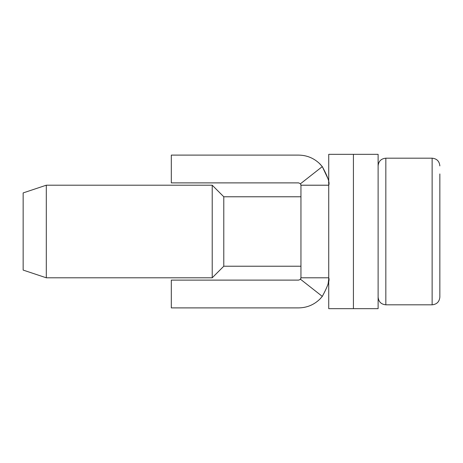 <?xml version="1.0" encoding="UTF-8"?>
<svg xmlns="http://www.w3.org/2000/svg" width="463" height="463" viewBox="0 0 463 463"><rect width="100%" height="100%" fill="white"/><g stroke="black" fill="none" stroke-linecap="round" stroke-linejoin="round"><path stroke-width="0.69" d="M300.95 185.142L300.857 184.558L300.95 185.217L328.73 185.217L328.73 154.335L353.425 154.335L353.425 308.665L328.73 308.665L328.73 277.8L300.95 277.8C300.342 279.762 300.342 279.762 300.95 277.8C300.342 279.762 300.342 279.762 300.95 277.8L300.909 278.234M300.95 277.893L300.273 279.438L298.635 280.115L171.31 280.115L171.31 307.895L298.635 307.895C306.894 307.773 313.989 304.833 319.916 299.081L319.296 299.683M300.394 279.305L300.626 278.986M300.95 277.841L300.458 279.23L322.3 296.389L319.916 299.081M328.73 185.217L328.73 277.8C329.957 280.005 327.81 286.198 322.3 296.389L322.358 296.32M328.122 283.831L328.678 279.519M300.609 279.01L300.36 279.345M300.875 184.61L300.944 185.009M300.458 183.77L300.95 185.2L328.73 185.2C329.957 182.995 327.81 176.802 322.3 166.611L319.916 163.919C313.989 158.167 306.894 155.227 298.635 155.105L171.31 155.105L171.31 182.885L298.635 182.885L300.458 183.77L322.3 166.611L319.296 163.317M322.3 296.389L320.39 298.594M320.327 164.336L319.916 163.919L320.327 164.336M328.603 182.445L328.556 181.988L328.603 182.445M328.064 178.903L322.3 166.611L328.064 178.903M300.458 279.23L300.128 279.571M300.95 185.217L300.95 277.8M353.425 308.665L353.425 154.335L378.115 154.335L378.115 308.665L353.425 308.665M439.85 173.938L439.85 289.062M439.85 262.365L439.85 297.09L439.85 262.365M300.95 266.225L223.785 266.225L223.785 196.775L212.21 185.2L46.3 185.2L46.3 277.8L212.21 277.8L212.21 185.2M46.3 185.2L23.15 192.915L23.15 270.085L46.3 277.8M432.135 295.834L432.135 158.19C436.817 158.647 439.393 161.222 439.85 165.91C439.393 161.222 436.817 158.647 432.135 158.19C436.817 158.647 439.393 161.222 439.85 165.91C439.393 161.222 436.817 158.647 432.135 158.19L385.835 158.19C381.147 158.647 378.572 161.222 378.115 165.91C378.572 161.222 381.147 158.647 385.835 158.19C381.147 158.647 378.572 161.222 378.115 165.91C378.572 161.222 381.147 158.647 385.835 158.19L385.835 304.81C381.147 304.353 378.572 301.778 378.115 297.09C378.572 301.778 381.147 304.353 385.835 304.81C381.147 304.353 378.572 301.778 378.115 297.09C378.572 301.778 381.147 304.353 385.835 304.81L432.135 304.81L432.135 295.834M432.135 304.81C436.817 304.353 439.393 301.778 439.85 297.09C439.393 301.778 436.817 304.353 432.135 304.81C436.817 304.353 439.393 301.778 439.85 297.09C439.393 301.778 436.817 304.353 432.135 304.81M300.95 196.775L223.785 196.775M223.785 266.225L212.21 277.8"/></g></svg>
